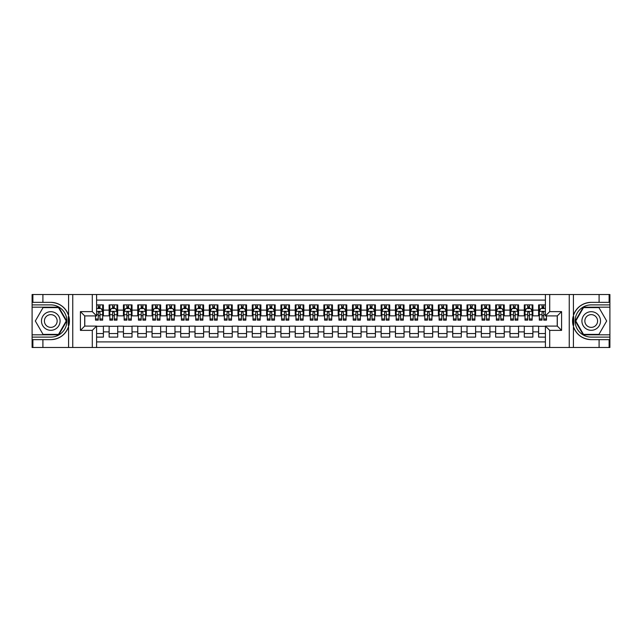 <?xml version="1.0" encoding="UTF-8"?>
<svg xmlns="http://www.w3.org/2000/svg" width="642" height="642" viewBox="0 0 642 642"><rect width="100%" height="100%" fill="white"/><g stroke="black" fill="none" stroke-linecap="round" stroke-linejoin="round"><path stroke-width="0.96" d="M96.597 347.483L545.403 347.483L545.403 326.08L557.288 326.08L557.288 315.92L545.403 315.92L545.403 294.517L96.597 294.517L96.597 315.92L84.712 315.92L84.712 326.08L96.597 326.08L96.597 347.483L42.91 347.483L42.91 339.65L50.782 339.65A18.65 18.65 0 0 0 68.59 326.537L68.59 315.463A18.65 18.65 0 0 0 50.782 302.35L42.91 302.35L42.91 294.517L32.1 294.517L32.1 334.819L58.759 334.819L66.736 321L58.759 307.181L32.1 307.181M545.403 304.894L538.606 304.894L538.606 310.118L532.876 310.118L532.876 315.848L538.606 315.848L538.606 310.118M532.876 310.118L532.876 304.894L524.289 304.894L524.289 310.118L518.559 310.118L518.559 315.848L524.289 315.848L524.289 310.118M518.559 310.118L518.559 304.894L509.973 304.894L509.973 310.118L504.243 310.118L504.243 315.848L509.973 315.848L509.973 310.118M504.243 310.118L504.243 304.894L495.656 304.894L495.656 310.118L489.934 310.118L489.934 315.848L495.656 315.848L495.656 310.118M489.934 310.118L489.934 304.894L481.339 304.894L481.339 310.118L475.618 310.118L475.618 315.848L481.339 315.848L481.339 310.118M475.618 310.118L475.618 304.894L467.023 304.894L467.023 310.118L461.301 310.118L461.301 315.848L467.023 315.848L467.023 310.118M461.301 310.118L461.301 304.894L452.706 304.894L452.706 310.118L446.984 310.118L446.984 315.848L452.706 315.848L452.706 310.118M446.984 310.118L446.984 304.894L438.39 304.894L438.39 310.118L432.668 310.118L432.668 315.848L438.39 315.848L438.39 310.118M432.668 310.118L432.668 304.894L424.073 304.894L424.073 310.118L418.351 310.118L418.351 315.848L424.073 315.848L424.073 310.118M418.351 310.118L418.351 304.894L409.757 304.894L409.757 310.118L404.035 310.118L404.035 315.848L409.757 315.848L409.757 310.118M404.035 310.118L404.035 304.894L395.448 304.894L395.448 310.118L389.718 310.118L389.718 315.848L395.448 315.848L395.448 310.118M389.718 310.118L389.718 304.894L381.131 304.894L381.131 310.118L375.401 310.118L375.401 315.848L381.131 315.848L381.131 310.118M375.401 310.118L375.401 304.894L366.815 304.894L366.815 310.118L361.085 310.118L361.085 315.848L366.815 315.848L366.815 310.118M361.085 310.118L361.085 304.894L352.498 304.894L352.498 310.118L346.768 310.118L346.768 315.848L352.498 315.848L352.498 310.118M346.768 310.118L346.768 304.894L338.182 304.894L338.182 310.118L332.452 310.118L332.452 315.848L338.182 315.848L338.182 310.118M332.452 310.118L332.452 304.894L323.865 304.894L323.865 310.118L318.135 310.118L318.135 315.848L323.865 315.848L323.865 310.118M318.135 310.118L318.135 304.894L309.548 304.894L309.548 310.118L303.818 310.118L303.818 315.848L309.548 315.848L309.548 310.118M303.818 310.118L303.818 304.894L295.232 304.894L295.232 310.118L289.502 310.118L289.502 315.848L295.232 315.848L295.232 310.118M289.502 310.118L289.502 304.894L280.915 304.894L280.915 310.118L275.185 310.118L275.185 315.848L280.915 315.848L280.915 310.118M275.185 310.118L275.185 304.894L266.599 304.894L266.599 310.118L260.869 310.118L260.869 315.848L266.599 315.848L266.599 310.118M260.869 310.118L260.869 304.894L252.282 304.894L252.282 310.118L246.552 310.118L246.552 315.848L252.282 315.848L252.282 310.118M246.552 310.118L246.552 304.894L237.965 304.894L237.965 310.118L232.243 310.118L232.243 315.848L237.965 315.848L237.965 310.118M232.243 310.118L232.243 304.894L223.649 304.894L223.649 310.118L217.927 310.118L217.927 315.848L223.649 315.848L223.649 310.118M217.927 310.118L217.927 304.894L209.332 304.894L209.332 310.118L203.61 310.118L203.61 315.848L209.332 315.848L209.332 310.118M203.61 310.118L203.61 304.894L195.016 304.894L195.016 310.118L189.294 310.118L189.294 315.848L195.016 315.848L195.016 310.118M189.294 310.118L189.294 304.894L180.699 304.894L180.699 310.118L174.977 310.118L174.977 315.848L180.699 315.848L180.699 310.118M174.977 310.118L174.977 304.894L166.382 304.894L166.382 310.118L160.66 310.118L160.66 315.848L166.382 315.848L166.382 310.118M160.66 310.118L160.66 304.894L152.066 304.894L152.066 310.118L146.344 310.118L146.344 315.848L152.066 315.848L152.066 310.118M146.344 310.118L146.344 304.894L137.757 304.894L137.757 310.118L132.027 310.118L132.027 315.848L137.757 315.848L137.757 310.118M132.027 310.118L132.027 304.894L123.441 304.894L123.441 310.118L117.711 310.118L117.711 315.848L123.441 315.848L123.441 310.118M117.711 310.118L117.711 304.894L109.124 304.894L109.124 315.848L103.394 315.848L103.394 304.894L96.597 304.894M96.597 337.106L103.394 337.106L103.394 326.152L109.124 326.152L109.124 337.106L117.711 337.106L117.711 326.152L123.441 326.152L123.441 331.882L117.711 331.882M123.441 331.882L123.441 337.106L132.027 337.106L132.027 326.152L137.757 326.152L137.757 331.882L132.027 331.882M137.757 331.882L137.757 337.106L146.344 337.106L146.344 326.152L152.066 326.152L152.066 331.882L146.344 331.882M152.066 331.882L152.066 337.106L160.66 337.106L160.66 326.152L166.382 326.152L166.382 331.882L160.66 331.882M166.382 331.882L166.382 337.106L174.977 337.106L174.977 326.152L180.699 326.152L180.699 331.882L174.977 331.882M180.699 331.882L180.699 337.106L189.294 337.106L189.294 326.152L195.016 326.152L195.016 331.882L189.294 331.882M195.016 331.882L195.016 337.106L203.61 337.106L203.61 326.152L209.332 326.152L209.332 331.882L203.61 331.882M209.332 331.882L209.332 337.106L217.927 337.106L217.927 326.152L223.649 326.152L223.649 331.882L217.927 331.882M223.649 331.882L223.649 337.106L232.243 337.106L232.243 326.152L237.965 326.152L237.965 331.882L232.243 331.882M237.965 331.882L237.965 337.106L246.552 337.106L246.552 326.152L252.282 326.152L252.282 331.882L246.552 331.882M252.282 331.882L252.282 337.106L260.869 337.106L260.869 326.152L266.599 326.152L266.599 331.882L260.869 331.882M266.599 331.882L266.599 337.106L275.185 337.106L275.185 326.152L280.915 326.152L280.915 331.882L275.185 331.882M280.915 331.882L280.915 337.106L289.502 337.106L289.502 326.152L295.232 326.152L295.232 331.882L289.502 331.882M295.232 331.882L295.232 337.106L303.818 337.106L303.818 326.152L309.548 326.152L309.548 331.882L303.818 331.882M309.548 331.882L309.548 337.106L318.135 337.106L318.135 326.152L323.865 326.152L323.865 331.882L318.135 331.882M323.865 331.882L323.865 337.106L332.452 337.106L332.452 326.152L338.182 326.152L338.182 331.882L332.452 331.882M338.182 331.882L338.182 337.106L346.768 337.106L346.768 326.152L352.498 326.152L352.498 331.882L346.768 331.882M352.498 331.882L352.498 337.106L361.085 337.106L361.085 326.152L366.815 326.152L366.815 331.882L361.085 331.882M366.815 331.882L366.815 337.106L375.401 337.106L375.401 326.152L381.131 326.152L381.131 331.882L375.401 331.882M381.131 331.882L381.131 337.106L389.718 337.106L389.718 326.152L395.448 326.152L395.448 331.882L389.718 331.882M395.448 331.882L395.448 337.106L404.035 337.106L404.035 326.152L409.757 326.152L409.757 331.882L404.035 331.882M409.757 331.882L409.757 337.106L418.351 337.106L418.351 326.152L424.073 326.152L424.073 331.882L418.351 331.882M424.073 331.882L424.073 337.106L432.668 337.106L432.668 326.152L438.39 326.152L438.39 331.882L432.668 331.882M438.39 331.882L438.39 337.106L446.984 337.106L446.984 326.152L452.706 326.152L452.706 331.882L446.984 331.882M452.706 331.882L452.706 337.106L461.301 337.106L461.301 326.152L467.023 326.152L467.023 331.882L461.301 331.882M467.023 331.882L467.023 337.106L475.618 337.106L475.618 326.152L481.339 326.152L481.339 331.882L475.618 331.882M481.339 331.882L481.339 337.106L489.934 337.106L489.934 326.152L495.656 326.152L495.656 331.882L489.934 331.882M495.656 331.882L495.656 337.106L504.243 337.106L504.243 326.152L509.973 326.152L509.973 331.882L504.243 331.882M509.973 331.882L509.973 337.106L518.559 337.106L518.559 326.152L524.289 326.152L524.289 331.882L518.559 331.882M524.289 331.882L524.289 337.106L532.876 337.106L532.876 326.152L538.606 326.152L538.606 331.882L532.876 331.882M545.403 300.095L96.597 300.095M96.597 341.905L545.403 341.905M538.606 331.882L538.606 337.106L545.403 337.106M84.784 315.92L84.784 326.08M557.216 326.08L557.216 315.92M98.242 308.473L99.959 308.473M102.68 308.473L103.394 308.473M98.242 315.703L99.959 315.703M102.68 315.703L103.394 315.703M96.597 326.297L103.394 326.297M96.597 333.527L103.394 333.527M109.124 315.703L109.838 315.703M112.559 315.703L114.276 315.703M116.996 315.703L117.711 315.703M109.124 308.473L109.838 308.473M112.559 308.473L114.276 308.473M116.996 308.473L117.711 308.473M109.124 326.297L117.711 326.297M109.124 333.527L117.711 333.527M123.441 326.297L132.027 326.297M123.441 333.527L132.027 333.527M123.441 308.473L124.155 308.473M126.875 308.473L128.593 308.473M131.313 308.473L132.027 308.473M123.441 315.703L124.155 315.703M126.875 315.703L128.593 315.703M131.313 315.703L132.027 315.703M137.757 326.297L146.344 326.297M137.757 333.527L146.344 333.527M137.757 308.473L138.471 308.473M141.192 308.473L142.909 308.473M145.63 308.473L146.344 308.473M137.757 315.703L138.471 315.703M141.192 315.703L142.909 315.703M145.63 315.703L146.344 315.703M152.066 326.297L160.66 326.297M152.066 333.527L160.66 333.527M152.066 308.473L152.788 308.473M155.508 308.473L157.226 308.473M159.946 308.473L160.66 308.473M152.066 315.703L152.788 315.703M155.508 315.703L157.226 315.703M159.946 315.703L160.66 315.703M166.382 326.297L174.977 326.297M166.382 333.527L174.977 333.527M166.382 308.473L167.105 308.473M169.825 308.473L171.542 308.473M174.263 308.473L174.977 308.473M166.382 315.703L167.105 315.703M169.825 315.703L171.542 315.703M174.263 315.703L174.977 315.703M180.699 326.297L189.294 326.297M180.699 333.527L189.294 333.527M180.699 308.473L181.421 308.473M184.134 308.473L185.859 308.473M188.579 308.473L189.294 308.473M180.699 315.703L181.421 315.703M184.134 315.703L185.859 315.703M188.579 315.703L189.294 315.703M195.016 326.297L203.61 326.297M195.016 333.527L203.61 333.527M195.016 308.473L195.73 308.473M198.45 308.473L200.176 308.473M202.888 308.473L203.61 308.473M195.016 315.703L195.73 315.703M198.45 315.703L200.176 315.703M202.888 315.703L203.61 315.703M209.332 326.297L217.927 326.297M209.332 333.527L217.927 333.527M209.332 308.473L210.046 308.473M212.767 308.473L214.484 308.473M217.205 308.473L217.927 308.473M209.332 315.703L210.046 315.703M212.767 315.703L214.484 315.703M217.205 315.703L217.927 315.703M223.649 326.297L232.243 326.297M223.649 333.527L232.243 333.527M223.649 308.473L224.363 308.473M227.083 308.473L228.801 308.473M231.521 308.473L232.243 308.473M223.649 315.703L224.363 315.703M227.083 315.703L228.801 315.703M231.521 315.703L232.243 315.703M237.965 326.297L246.552 326.297M237.965 333.527L246.552 333.527M237.965 308.473L238.68 308.473M241.4 308.473L243.117 308.473M245.838 308.473L246.552 308.473M237.965 315.703L238.68 315.703M241.4 315.703L243.117 315.703M245.838 315.703L246.552 315.703M252.282 326.297L260.869 326.297M252.282 333.527L260.869 333.527M252.282 308.473L252.996 308.473M255.717 308.473L257.434 308.473M260.154 308.473L260.869 308.473M252.282 315.703L252.996 315.703M255.717 315.703L257.434 315.703M260.154 315.703L260.869 315.703M266.599 326.297L275.185 326.297M266.599 333.527L275.185 333.527M266.599 308.473L267.313 308.473M270.033 308.473L271.751 308.473M274.471 308.473L275.185 308.473M266.599 315.703L267.313 315.703M270.033 315.703L271.751 315.703M274.471 315.703L275.185 315.703M280.915 326.297L289.502 326.297M280.915 333.527L289.502 333.527M280.915 308.473L281.629 308.473M284.35 308.473L286.067 308.473M288.788 308.473L289.502 308.473M280.915 315.703L281.629 315.703M284.35 315.703L286.067 315.703M288.788 315.703L289.502 315.703M295.232 326.297L303.818 326.297M295.232 333.527L303.818 333.527M295.232 308.473L295.946 308.473M298.666 308.473L300.384 308.473M303.104 308.473L303.818 308.473M295.232 315.703L295.946 315.703M298.666 315.703L300.384 315.703M303.104 315.703L303.818 315.703M309.548 326.297L318.135 326.297M309.548 333.527L318.135 333.527M309.548 308.473L310.263 308.473M312.983 308.473L314.7 308.473M317.421 308.473L318.135 308.473M309.548 315.703L310.263 315.703M312.983 315.703L314.7 315.703M317.421 315.703L318.135 315.703M323.865 326.297L332.452 326.297M323.865 333.527L332.452 333.527M323.865 308.473L324.579 308.473M327.3 308.473L329.017 308.473M331.737 308.473L332.452 308.473M323.865 315.703L324.579 315.703M327.3 315.703L329.017 315.703M331.737 315.703L332.452 315.703M338.182 326.297L346.768 326.297M338.182 333.527L346.768 333.527M338.182 308.473L338.896 308.473M341.616 308.473L343.334 308.473M346.054 308.473L346.768 308.473M338.182 315.703L338.896 315.703M341.616 315.703L343.334 315.703M346.054 315.703L346.768 315.703M352.498 326.297L361.085 326.297M352.498 333.527L361.085 333.527M352.498 308.473L353.212 308.473M355.933 308.473L357.65 308.473M360.371 308.473L361.085 308.473M352.498 315.703L353.212 315.703M355.933 315.703L357.65 315.703M360.371 315.703L361.085 315.703M366.815 326.297L375.401 326.297M366.815 333.527L375.401 333.527M366.815 308.473L367.529 308.473M370.249 308.473L371.967 308.473M374.687 308.473L375.401 308.473M366.815 315.703L367.529 315.703M370.249 315.703L371.967 315.703M374.687 315.703L375.401 315.703M381.131 326.297L389.718 326.297M381.131 333.527L389.718 333.527M381.131 308.473L381.846 308.473M384.566 308.473L386.283 308.473M389.004 308.473L389.718 308.473M381.131 315.703L381.846 315.703M384.566 315.703L386.283 315.703M389.004 315.703L389.718 315.703M395.448 326.297L404.035 326.297M395.448 333.527L404.035 333.527M395.448 308.473L396.162 308.473M398.883 308.473L400.6 308.473M403.32 308.473L404.035 308.473M395.448 315.703L396.162 315.703M398.883 315.703L400.6 315.703M403.32 315.703L404.035 315.703M409.757 326.297L418.351 326.297M409.757 333.527L418.351 333.527M409.757 308.473L410.479 308.473M413.199 308.473L414.917 308.473M417.637 308.473L418.351 308.473M409.757 315.703L410.479 315.703M413.199 315.703L414.917 315.703M417.637 315.703L418.351 315.703M424.073 326.297L432.668 326.297M424.073 333.527L432.668 333.527M424.073 308.473L424.795 308.473M427.516 308.473L429.233 308.473M431.954 308.473L432.668 308.473M424.073 315.703L424.795 315.703M427.516 315.703L429.233 315.703M431.954 315.703L432.668 315.703M438.39 326.297L446.984 326.297M438.39 333.527L446.984 333.527M438.39 308.473L439.112 308.473M441.824 308.473L443.55 308.473M446.27 308.473L446.984 308.473M438.39 315.703L439.112 315.703M441.824 315.703L443.55 315.703M446.27 315.703L446.984 315.703M452.706 326.297L461.301 326.297M452.706 333.527L461.301 333.527M452.706 308.473L453.421 308.473M456.141 308.473L457.866 308.473M460.579 308.473L461.301 308.473M452.706 315.703L453.421 315.703M456.141 315.703L457.866 315.703M460.579 315.703L461.301 315.703M467.023 326.297L475.618 326.297M467.023 333.527L475.618 333.527M467.023 308.473L467.737 308.473M470.458 308.473L472.175 308.473M474.895 308.473L475.618 308.473M467.023 315.703L467.737 315.703M470.458 315.703L472.175 315.703M474.895 315.703L475.618 315.703M481.339 326.297L489.934 326.297M481.339 333.527L489.934 333.527M481.339 308.473L482.054 308.473M484.774 308.473L486.492 308.473M489.212 308.473L489.934 308.473M481.339 315.703L482.054 315.703M484.774 315.703L486.492 315.703M489.212 315.703L489.934 315.703M495.656 326.297L504.243 326.297M495.656 333.527L504.243 333.527M495.656 308.473L496.37 308.473M499.091 308.473L500.808 308.473M503.529 308.473L504.243 308.473M495.656 315.703L496.37 315.703M499.091 315.703L500.808 315.703M503.529 315.703L504.243 315.703M509.973 326.297L518.559 326.297M509.973 333.527L518.559 333.527M509.973 308.473L510.687 308.473M513.407 308.473L515.125 308.473M517.845 308.473L518.559 308.473M509.973 315.703L510.687 315.703M513.407 315.703L515.125 315.703M517.845 315.703L518.559 315.703M524.289 326.297L532.876 326.297M524.289 333.527L532.876 333.527M524.289 308.473L525.004 308.473M527.724 308.473L529.441 308.473M532.162 308.473L532.876 308.473M524.289 315.703L525.004 315.703M527.724 315.703L529.441 315.703M532.162 315.703L532.876 315.703M538.606 326.297L545.403 326.297M538.606 333.527L545.403 333.527M538.606 308.473L539.32 308.473M542.041 308.473L543.758 308.473M538.606 315.703L539.32 315.703M542.041 315.703L543.758 315.703M99.959 306.756L98.242 306.756M95.522 318.978L95.522 320.141L98.242 320.141L98.242 318.978L95.522 318.978L95.522 315.92M101.645 309.332L102.68 309.332L102.68 320.141L99.959 320.141L99.959 312.485L99.293 311.643L98.25 312.365L98.242 318.978M102.68 309.332L102.68 304.894M102.68 311.41L101.243 308.545L96.95 308.545L96.597 309.259M98.242 308.545L98.242 304.894M99.959 304.894L99.959 308.545M55.437 312.943A9.309 9.309 0 0 0 42.725 316.346A9.309 9.309 0 0 0 46.128 329.057A9.309 9.309 0 0 0 58.839 325.654A9.309 9.309 0 0 0 55.437 312.943M53.968 315.487A6.372 6.372 0 0 0 45.269 317.814A6.372 6.372 0 0 0 47.596 326.513A6.372 6.372 0 0 0 56.303 324.186A6.372 6.372 0 0 0 53.968 315.487M58.51 334.386L43.054 334.386L35.326 321L43.054 307.614L58.51 307.614L66.238 321L58.51 334.386M595.872 312.943A9.309 9.309 0 0 0 583.161 316.346A9.309 9.309 0 0 0 586.563 329.057A9.309 9.309 0 0 0 599.275 325.654A9.309 9.309 0 0 0 595.872 312.943M594.404 315.487A6.372 6.372 0 0 0 585.697 317.814A6.372 6.372 0 0 0 588.032 326.513A6.372 6.372 0 0 0 596.731 324.186A6.372 6.372 0 0 0 594.404 315.487M598.946 334.386L583.49 334.386L575.762 321L583.49 307.614L598.946 307.614L606.674 321L598.946 334.386M68.285 325.301L68.927 325.301A18.65 18.65 0 0 0 68.927 316.707L68.285 316.707L68.285 325.406L68.903 325.406M42.91 294.517L68.59 294.517L68.59 315.463C65.484 307.253 59.546 302.88 50.782 302.35M50.782 339.65C59.546 339.12 65.484 334.747 68.59 326.537L68.59 347.483M92.296 347.483L92.296 330.373L80.419 330.373L80.419 311.627L92.296 311.627L92.296 294.517L72.755 294.517L72.755 347.483M42.91 347.483L32.1 347.483L32.1 334.819M32.1 337.106L50.782 337.106A16.106 16.106 0 0 0 66.888 321A16.106 16.106 0 0 0 50.782 304.894L32.1 304.894M68.59 294.517L72.755 294.517M92.296 294.517L96.597 294.517M42.91 339.65L32.886 339.65L32.886 347.483M42.91 302.35L32.886 302.35L32.886 294.517M92.296 330.373L96.597 326.08M80.419 330.373L84.712 326.08M80.419 311.627L84.712 315.92M92.296 311.627L96.597 315.92M68.285 316.707L68.903 316.602M69.36 322.597L69.416 320.342M69.232 318.304L69.135 317.702M573.715 316.699L573.073 316.699A18.65 18.65 0 0 0 573.073 325.293L573.715 325.293L573.715 316.594L573.097 316.594M545.403 294.517L599.09 294.517L599.09 302.35L591.218 302.35A18.65 18.65 0 0 0 573.41 315.463L573.41 326.537A18.65 18.65 0 0 0 591.218 339.65L599.09 339.65L599.09 347.483L609.9 347.483L609.9 307.181L583.241 307.181L575.264 321L583.241 334.819L609.9 334.819M599.09 347.483L573.41 347.483L573.41 326.537C576.516 334.747 582.454 339.12 591.218 339.65M591.218 302.35C582.454 302.88 576.516 307.253 573.41 315.463L573.41 294.517M549.704 294.517L549.704 311.627L561.581 311.627L561.581 330.373L549.704 330.373L549.704 347.483L569.245 347.483L569.245 294.517M599.09 294.517L609.9 294.517L609.9 307.181M609.9 304.894L591.218 304.894A16.106 16.106 0 0 0 575.112 321A16.106 16.106 0 0 0 591.218 337.106L609.9 337.106M573.41 347.483L569.245 347.483M549.704 347.483L545.403 347.483M599.09 302.35L609.114 302.35L609.114 294.517M599.09 339.65L609.114 339.65L609.114 347.483M549.704 311.627L545.403 315.92M561.581 311.627L557.288 315.92M561.581 330.373L557.288 326.08M549.704 330.373L545.403 326.08M573.715 325.293L573.097 325.398M572.64 319.403L572.584 321.658M572.768 323.696L572.865 324.298M114.276 306.756L112.559 306.756M116.996 318.978L114.276 318.978L114.276 320.141L116.996 320.141L116.996 311.41L115.56 308.545L111.267 308.545L109.838 311.41L109.838 320.141L112.559 320.141L112.559 318.978L109.838 318.978M109.838 311.41L109.838 304.894M116.996 311.41L116.996 304.894M112.559 308.545L112.559 304.894M114.276 304.894L114.276 308.545M114.276 318.978L114.276 312.485L113.329 311.627L112.567 312.365L112.559 318.978M128.593 306.756L126.875 306.756M131.313 318.978L128.593 318.978L128.593 320.141L131.313 320.141L131.313 311.41L129.877 308.545L125.583 308.545L124.155 311.41L124.155 320.141L126.875 320.141L126.875 318.978L124.155 318.978M124.155 311.41L124.155 304.894M131.313 311.41L131.313 304.894M126.875 308.545L126.875 304.894M128.593 304.894L128.593 308.545M128.593 318.978L128.593 312.485L127.638 311.627L126.883 312.365L126.875 318.978M142.909 306.756L141.192 306.756M145.63 318.978L142.909 318.978L142.909 320.141L145.63 320.141L145.63 311.41L144.193 308.545L139.9 308.545L138.471 311.41L138.471 320.141L141.192 320.141L141.192 318.978L138.471 318.978M138.471 311.41L138.471 304.894M145.63 311.41L145.63 304.894M141.192 308.545L141.192 304.894M142.909 304.894L142.909 308.545M142.909 318.978L142.909 312.485L141.954 311.627L141.2 312.365L141.192 318.978M157.226 306.756L155.508 306.756M159.946 318.978L157.226 318.978L157.226 320.141L159.946 320.141L159.946 311.41L158.51 308.545L154.216 308.545L152.788 311.41L152.788 320.141L155.508 320.141L155.508 318.978L152.788 318.978M152.788 311.41L152.788 304.894M159.946 311.41L159.946 304.894M155.508 308.545L155.508 304.894M157.226 304.894L157.226 308.545M157.226 318.978L157.226 312.485L156.271 311.627L155.516 312.365L155.508 318.978M171.542 306.756L169.825 306.756M174.263 318.978L171.542 318.978L171.542 320.141L174.263 320.141L174.263 311.41L172.826 308.545L168.533 308.545L167.105 311.41L167.105 320.141L169.825 320.141L169.825 318.978L167.105 318.978M167.105 311.41L167.105 304.894M174.263 311.41L174.263 304.894M169.825 308.545L169.825 304.894M171.542 304.894L171.542 308.545M171.542 318.978L171.542 312.485L170.587 311.627L169.833 312.365L169.825 318.978M185.859 306.756L184.134 306.756M188.579 318.978L185.859 318.978L185.859 320.141L188.579 320.141L188.579 311.41L187.143 308.545L182.85 308.545L181.421 311.41L181.421 320.141L184.134 320.141L184.134 318.978L181.421 318.978M181.421 311.41L181.421 304.894M188.579 311.41L188.579 304.894M184.134 308.545L184.134 304.894M185.859 304.894L185.859 308.545M185.859 318.978L185.859 312.485L184.904 311.627L184.134 312.485L184.134 318.978M200.176 306.756L198.45 306.756M202.888 318.978L200.176 318.978L200.176 320.141L202.888 320.141L202.888 311.41L201.46 308.545L197.166 308.545L195.73 311.41L195.73 320.141L198.45 320.141L198.45 318.978L195.73 318.978M195.73 311.41L195.73 304.894M202.888 311.41L202.888 304.894M198.45 308.545L198.45 304.894M200.176 304.894L200.176 308.545M200.176 318.978L200.176 312.485L199.221 311.627L198.458 312.365L198.45 318.978M214.484 306.756L212.767 306.756M217.205 318.978L214.484 318.978L214.484 320.141L217.205 320.141L217.205 311.41L215.776 308.545L211.483 308.545L210.046 311.41L210.046 320.141L212.767 320.141L212.767 318.978L210.046 318.978M210.046 311.41L210.046 304.894M217.205 311.41L217.205 304.894M212.767 308.545L212.767 304.894M214.484 304.894L214.484 308.545M214.484 318.978L214.484 312.485L213.537 311.627L212.775 312.365L212.767 318.978M228.801 306.756L227.083 306.756M231.521 318.978L228.801 318.978L228.801 320.141L231.521 320.141L231.521 311.41L230.093 308.545L225.799 308.545L224.363 311.41L224.363 320.141L227.083 320.141L227.083 318.978L224.363 318.978M224.363 311.41L224.363 304.894M231.521 311.41L231.521 304.894M227.083 308.545L227.083 304.894M228.801 304.894L228.801 308.545M228.801 318.978L228.801 312.485L227.854 311.627L227.091 312.365L227.083 318.978M243.117 306.756L241.4 306.756M245.838 318.978L243.117 318.978L243.117 320.141L245.838 320.141L245.838 311.41L244.409 308.545L240.116 308.545L238.68 311.41L238.68 320.141L241.4 320.141L241.4 318.978L238.68 318.978M238.68 311.41L238.68 304.894M245.838 311.41L245.838 304.894M241.4 308.545L241.4 304.894M243.117 304.894L243.117 308.545M243.117 318.978L243.117 312.485L242.17 311.627L241.408 312.365L241.4 318.978M257.434 306.756L255.717 306.756M260.154 318.978L257.434 318.978L257.434 320.141L260.154 320.141L260.154 311.41L258.726 308.545L254.433 308.545L252.996 311.41L252.996 320.141L255.717 320.141L255.717 318.978L252.996 318.978M252.996 311.41L252.996 304.894M260.154 311.41L260.154 304.894M255.717 308.545L255.717 304.894M257.434 304.894L257.434 308.545M257.434 318.978L257.434 312.485L256.487 311.627L255.725 312.365L255.717 318.978M271.751 306.756L270.033 306.756M274.471 318.978L271.751 318.978L271.751 320.141L274.471 320.141L274.471 311.41L273.043 308.545L268.749 308.545L267.313 311.41L267.313 320.141L270.033 320.141L270.033 318.978L267.313 318.978M267.313 311.41L267.313 304.894M274.471 311.41L274.471 304.894M270.033 308.545L270.033 304.894M271.751 304.894L271.751 308.545M271.751 318.978L271.751 312.485L270.804 311.627L270.041 312.365L270.033 318.978M286.067 306.756L284.35 306.756M288.788 318.978L286.067 318.978L286.067 320.141L288.788 320.141L288.788 311.41L287.359 308.545L283.066 308.545L281.629 311.41L281.629 320.141L284.35 320.141L284.35 318.978L281.629 318.978M281.629 311.41L281.629 304.894M288.788 311.41L288.788 304.894M284.35 308.545L284.35 304.894M286.067 304.894L286.067 308.545M286.067 318.978L286.067 312.485L285.12 311.627L284.358 312.365L284.35 318.978M300.384 306.756L298.666 306.756M303.104 318.978L300.384 318.978L300.384 320.141L303.104 320.141L303.104 311.41L301.676 308.545L297.374 308.545L295.946 311.41L295.946 320.141L298.666 320.141L298.666 318.978L295.946 318.978M295.946 311.41L295.946 304.894M303.104 311.41L303.104 304.894M298.666 308.545L298.666 304.894M300.384 304.894L300.384 308.545M300.384 318.978L300.384 312.485L299.437 311.627L298.674 312.365L298.666 318.978M314.7 306.756L312.983 306.756M317.421 318.978L314.7 318.978L314.7 320.141L317.421 320.141L317.421 311.41L315.992 308.545L311.691 308.545L310.263 311.41L310.263 320.141L312.983 320.141L312.983 318.978L310.263 318.978M310.263 311.41L310.263 304.894M317.421 311.41L317.421 304.894M312.983 308.545L312.983 304.894M314.7 304.894L314.7 308.545M314.7 318.978L314.7 312.485L313.753 311.627L312.991 312.365L312.983 318.978M329.017 306.756L327.3 306.756M331.737 318.978L329.017 318.978L329.017 320.141L331.737 320.141L331.737 311.41L330.309 308.545L326.008 308.545L324.579 311.41L324.579 320.141L327.3 320.141L327.3 318.978L324.579 318.978M324.579 311.41L324.579 304.894M331.737 311.41L331.737 304.894M327.3 308.545L327.3 304.894M329.017 304.894L329.017 308.545M329.017 318.978L329.017 312.485L328.07 311.627L327.308 312.365L327.3 318.978M343.334 306.756L341.616 306.756M346.054 318.978L343.334 318.978L343.334 320.141L346.054 320.141L346.054 311.41L344.626 308.545L340.324 308.545L338.896 311.41L338.896 320.141L341.616 320.141L341.616 318.978L338.896 318.978M338.896 311.41L338.896 304.894M346.054 311.41L346.054 304.894M341.616 308.545L341.616 304.894M343.334 304.894L343.334 308.545M343.334 318.978L343.334 312.485L342.387 311.627L341.624 312.365L341.616 318.978M357.65 306.756L355.933 306.756M360.371 318.978L357.65 318.978L357.65 320.141L360.371 320.141L360.371 311.41L358.934 308.545L354.641 308.545L353.212 311.41L353.212 320.141L355.933 320.141L355.933 318.978L353.212 318.978M353.212 311.41L353.212 304.894M360.371 311.41L360.371 304.894M355.933 308.545L355.933 304.894M357.65 304.894L357.65 308.545M357.65 318.978L357.65 312.485L356.703 311.627L355.941 312.365L355.933 318.978M371.967 306.756L370.249 306.756M374.687 318.978L371.967 318.978L371.967 320.141L374.687 320.141L374.687 311.41L373.251 308.545L368.957 308.545L367.529 311.41L367.529 320.141L370.249 320.141L370.249 318.978L367.529 318.978M367.529 311.41L367.529 304.894M374.687 311.41L374.687 304.894M370.249 308.545L370.249 304.894M371.967 304.894L371.967 308.545M371.967 318.978L371.967 312.485L371.02 311.627L370.257 312.365L370.249 318.978M386.283 306.756L384.566 306.756M389.004 318.978L386.283 318.978L386.283 320.141L389.004 320.141L389.004 311.41L387.567 308.545L383.274 308.545L381.846 311.41L381.846 320.141L384.566 320.141L384.566 318.978L381.846 318.978M381.846 311.41L381.846 304.894M389.004 311.41L389.004 304.894M384.566 308.545L384.566 304.894M386.283 304.894L386.283 308.545M386.283 318.978L386.283 312.485L385.328 311.627L384.574 312.365L384.566 318.978M400.6 306.756L398.883 306.756M403.32 318.978L400.6 318.978L400.6 320.141L403.32 320.141L403.32 311.41L401.884 308.545L397.591 308.545L396.162 311.41L396.162 320.141L398.883 320.141L398.883 318.978L396.162 318.978M396.162 311.41L396.162 304.894M403.32 311.41L403.32 304.894M398.883 308.545L398.883 304.894M400.6 304.894L400.6 308.545M400.6 318.978L400.6 312.485L399.645 311.627L398.891 312.365L398.883 318.978M414.917 306.756L413.199 306.756M417.637 318.978L414.917 318.978L414.917 320.141L417.637 320.141L417.637 311.41L416.201 308.545L411.907 308.545L410.479 311.41L410.479 320.141L413.199 320.141L413.199 318.978L410.479 318.978M410.479 311.41L410.479 304.894M417.637 311.41L417.637 304.894M413.199 308.545L413.199 304.894M414.917 304.894L414.917 308.545M414.917 318.978L414.917 312.485L413.962 311.627L413.207 312.365L413.199 318.978M429.233 306.756L427.516 306.756M431.954 318.978L429.233 318.978L429.233 320.141L431.954 320.141L431.954 311.41L430.517 308.545L426.224 308.545L424.795 311.41L424.795 320.141L427.516 320.141L427.516 318.978L424.795 318.978M424.795 311.41L424.795 304.894M431.954 311.41L431.954 304.894M427.516 308.545L427.516 304.894M429.233 304.894L429.233 308.545M429.233 318.978L429.233 312.485L428.278 311.627L427.524 312.365L427.516 318.978M443.55 306.756L441.824 306.756M446.27 318.978L443.55 318.978L443.55 320.141L446.27 320.141L446.27 311.41L444.834 308.545L440.54 308.545L439.112 311.41L439.112 320.141L441.824 320.141L441.824 318.978L439.112 318.978M439.112 311.41L439.112 304.894M446.27 311.41L446.27 304.894M441.824 308.545L441.824 304.894M443.55 304.894L443.55 308.545M443.55 318.978L443.55 312.485L442.595 311.627L441.824 312.485L441.824 318.978M457.866 306.756L456.141 306.756M460.579 318.978L457.866 318.978L457.866 320.141L460.579 320.141L460.579 311.41L459.15 308.545L454.857 308.545L453.421 311.41L453.421 320.141L456.141 320.141L456.141 318.978L453.421 318.978M453.421 311.41L453.421 304.894M460.579 311.41L460.579 304.894M456.141 308.545L456.141 304.894M457.866 304.894L457.866 308.545M457.866 318.978L457.866 312.485L456.911 311.627L456.149 312.365L456.141 318.978M472.175 306.756L470.458 306.756M474.895 318.978L472.175 318.978L472.175 320.141L474.895 320.141L474.895 311.41L473.467 308.545L469.174 308.545L467.737 311.41L467.737 320.141L470.458 320.141L470.458 318.978L467.737 318.978M467.737 311.41L467.737 304.894M474.895 311.41L474.895 304.894M470.458 308.545L470.458 304.894M472.175 304.894L472.175 308.545M472.175 318.978L472.175 312.485L471.228 311.627L470.466 312.365L470.458 318.978M486.492 306.756L484.774 306.756M489.212 318.978L486.492 318.978L486.492 320.141L489.212 320.141L489.212 311.41L487.784 308.545L483.49 308.545L482.054 311.41L482.054 320.141L484.774 320.141L484.774 318.978L482.054 318.978M482.054 311.41L482.054 304.894M489.212 311.41L489.212 304.894M484.774 308.545L484.774 304.894M486.492 304.894L486.492 308.545M486.492 318.978L486.492 312.485L485.545 311.627L484.782 312.365L484.774 318.978M500.808 306.756L499.091 306.756M503.529 318.978L500.808 318.978L500.808 320.141L503.529 320.141L503.529 311.41L502.1 308.545L497.807 308.545L496.37 311.41L496.37 320.141L499.091 320.141L499.091 318.978L496.37 318.978M496.37 311.41L496.37 304.894M503.529 311.41L503.529 304.894M499.091 308.545L499.091 304.894M500.808 304.894L500.808 308.545M500.808 318.978L500.808 312.485L499.861 311.627L499.099 312.365L499.091 318.978M515.125 306.756L513.407 306.756M517.845 318.978L515.125 318.978L515.125 320.141L517.845 320.141L517.845 311.41L516.417 308.545L512.123 308.545L510.687 311.41L510.687 320.141L513.407 320.141L513.407 318.978L510.687 318.978M510.687 311.41L510.687 304.894M517.845 311.41L517.845 304.894M513.407 308.545L513.407 304.894M515.125 304.894L515.125 308.545M515.125 318.978L515.125 312.485L514.178 311.627L513.415 312.365L513.407 318.978M529.441 306.756L527.724 306.756M532.162 318.978L529.441 318.978L529.441 320.141L532.162 320.141L532.162 311.41L530.733 308.545L526.44 308.545L525.004 311.41L525.004 320.141L527.724 320.141L527.724 318.978L525.004 318.978M525.004 311.41L525.004 304.894M532.162 311.41L532.162 304.894M527.724 308.545L527.724 304.894M529.441 304.894L529.441 308.545M529.441 318.978L529.441 312.485L528.494 311.627L527.732 312.365L527.724 318.978M543.758 306.756L542.041 306.756M545.403 309.259L545.05 308.545L540.757 308.545L539.32 311.41L539.32 320.141L542.041 320.141L542.041 318.978L539.32 318.978M539.32 311.41L539.32 304.894M546.478 315.92L546.478 320.141L543.758 320.141L543.758 312.485L543.357 311.755L542.53 311.707L542.049 312.365L542.041 318.978M542.041 308.545L542.041 304.894M543.758 304.894L543.758 308.545M109.124 331.882L103.394 331.882M109.124 310.118L103.394 310.118M102.64 311.338L96.597 311.338M102.68 318.978L99.959 318.978M98.242 314.724L96.597 314.724M102.68 314.724L99.959 314.724M99.959 307.67L98.242 307.67M116.956 311.338L109.87 311.338M109.838 309.332L110.873 309.332M115.953 309.332L116.996 309.332M112.559 314.724L109.838 314.724M116.996 314.724L114.276 314.724M114.276 307.67L112.559 307.67M131.273 311.338L124.187 311.338M124.155 309.332L125.19 309.332M130.27 309.332L131.313 309.332M126.875 314.724L124.155 314.724M131.313 314.724L128.593 314.724M128.593 307.67L126.875 307.67M145.59 311.338L138.503 311.338M138.471 309.332L139.507 309.332M144.586 309.332L145.63 309.332M141.192 314.724L138.471 314.724M145.63 314.724L142.909 314.724M142.909 307.67L141.192 307.67M159.906 311.338L152.82 311.338M152.788 309.332L153.823 309.332M158.903 309.332L159.946 309.332M155.508 314.724L152.788 314.724M159.946 314.724L157.226 314.724M157.226 307.67L155.508 307.67M174.223 311.338L167.137 311.338M167.105 309.332L168.14 309.332M173.22 309.332L174.263 309.332M169.825 314.724L167.105 314.724M174.263 314.724L171.542 314.724M171.542 307.67L169.825 307.67M188.539 311.338L181.453 311.338M181.421 309.332L182.456 309.332M187.536 309.332L188.579 309.332M184.134 314.724L181.421 314.724M188.579 314.724L185.859 314.724M185.859 307.67L184.134 307.67M202.856 311.338L195.77 311.338M195.73 309.332L196.773 309.332M201.853 309.332L202.888 309.332M198.45 314.724L195.73 314.724M202.888 314.724L200.176 314.724M200.176 307.67L198.45 307.67M217.173 311.338L210.086 311.338M210.046 309.332L211.09 309.332M216.169 309.332L217.205 309.332M212.767 314.724L210.046 314.724M217.205 314.724L214.484 314.724M214.484 307.67L212.767 307.67M231.489 311.338L224.403 311.338M224.363 309.332L225.406 309.332M230.486 309.332L231.521 309.332M227.083 314.724L224.363 314.724M231.521 314.724L228.801 314.724M228.801 307.67L227.083 307.67M245.806 311.338L238.72 311.338M238.68 309.332L239.723 309.332M244.803 309.332L245.838 309.332M241.4 314.724L238.68 314.724M245.838 314.724L243.117 314.724M243.117 307.67L241.4 307.67M260.122 311.338L253.036 311.338M252.996 309.332L254.039 309.332M259.119 309.332L260.154 309.332M255.717 314.724L252.996 314.724M260.154 314.724L257.434 314.724M257.434 307.67L255.717 307.67M274.439 311.338L267.353 311.338M267.313 309.332L268.356 309.332M273.436 309.332L274.471 309.332M270.033 314.724L267.313 314.724M274.471 314.724L271.751 314.724M271.751 307.67L270.033 307.67M288.756 311.338L281.669 311.338M281.629 309.332L282.665 309.332M287.752 309.332L288.788 309.332M284.35 314.724L281.629 314.724M288.788 314.724L286.067 314.724M286.067 307.67L284.35 307.67M303.072 311.338L295.986 311.338M295.946 309.332L296.981 309.332M302.069 309.332L303.104 309.332M298.666 314.724L295.946 314.724M303.104 314.724L300.384 314.724M300.384 307.67L298.666 307.67M317.389 311.338L310.303 311.338M310.263 309.332L311.298 309.332M316.386 309.332L317.421 309.332M312.983 314.724L310.263 314.724M317.421 314.724L314.7 314.724M314.7 307.67L312.983 307.67M331.697 311.338L324.611 311.338M324.579 309.332L325.614 309.332M330.702 309.332L331.737 309.332M327.3 314.724L324.579 314.724M331.737 314.724L329.017 314.724M329.017 307.67L327.3 307.67M346.014 311.338L338.928 311.338M338.896 309.332L339.931 309.332M345.019 309.332L346.054 309.332M341.616 314.724L338.896 314.724M346.054 314.724L343.334 314.724M343.334 307.67L341.616 307.67M360.331 311.338L353.244 311.338M353.212 309.332L354.248 309.332M359.335 309.332L360.371 309.332M355.933 314.724L353.212 314.724M360.371 314.724L357.65 314.724M357.65 307.67L355.933 307.67M374.647 311.338L367.561 311.338M367.529 309.332L368.564 309.332M373.644 309.332L374.687 309.332M370.249 314.724L367.529 314.724M374.687 314.724L371.967 314.724M371.967 307.67L370.249 307.67M388.964 311.338L381.878 311.338M381.846 309.332L382.881 309.332M387.961 309.332L389.004 309.332M384.566 314.724L381.846 314.724M389.004 314.724L386.283 314.724M386.283 307.67L384.566 307.67M403.28 311.338L396.194 311.338M396.162 309.332L397.197 309.332M402.277 309.332L403.32 309.332M398.883 314.724L396.162 314.724M403.32 314.724L400.6 314.724M400.6 307.67L398.883 307.67M417.597 311.338L410.511 311.338M410.479 309.332L411.514 309.332M416.594 309.332L417.637 309.332M413.199 314.724L410.479 314.724M417.637 314.724L414.917 314.724M414.917 307.67L413.199 307.67M431.914 311.338L424.827 311.338M424.795 309.332L425.831 309.332M430.91 309.332L431.954 309.332M427.516 314.724L424.795 314.724M431.954 314.724L429.233 314.724M429.233 307.67L427.516 307.67M446.23 311.338L439.144 311.338M439.112 309.332L440.147 309.332M445.227 309.332L446.27 309.332M441.824 314.724L439.112 314.724M446.27 314.724L443.55 314.724M443.55 307.67L441.824 307.67M460.547 311.338L453.461 311.338M453.421 309.332L454.464 309.332M459.544 309.332L460.579 309.332M456.141 314.724L453.421 314.724M460.579 314.724L457.866 314.724M457.866 307.67L456.141 307.67M474.863 311.338L467.777 311.338M467.737 309.332L468.78 309.332M473.86 309.332L474.895 309.332M470.458 314.724L467.737 314.724M474.895 314.724L472.175 314.724M472.175 307.67L470.458 307.67M489.18 311.338L482.094 311.338M482.054 309.332L483.097 309.332M488.177 309.332L489.212 309.332M484.774 314.724L482.054 314.724M489.212 314.724L486.492 314.724M486.492 307.67L484.774 307.67M503.497 311.338L496.41 311.338M496.37 309.332L497.414 309.332M502.493 309.332L503.529 309.332M499.091 314.724L496.37 314.724M503.529 314.724L500.808 314.724M500.808 307.67L499.091 307.67M517.813 311.338L510.727 311.338M510.687 309.332L511.73 309.332M516.81 309.332L517.845 309.332M513.407 314.724L510.687 314.724M517.845 314.724L515.125 314.724M515.125 307.67L513.407 307.67M532.13 311.338L525.044 311.338M525.004 309.332L526.047 309.332M531.127 309.332L532.162 309.332M527.724 314.724L525.004 314.724M532.162 314.724L529.441 314.724M529.441 307.67L527.724 307.67M545.403 311.338L539.36 311.338M539.32 309.332L540.355 309.332M546.478 318.978L543.758 318.978M542.041 314.724L539.32 314.724M545.403 314.724L543.758 314.724M543.758 307.67L542.041 307.67"/></g></svg>
